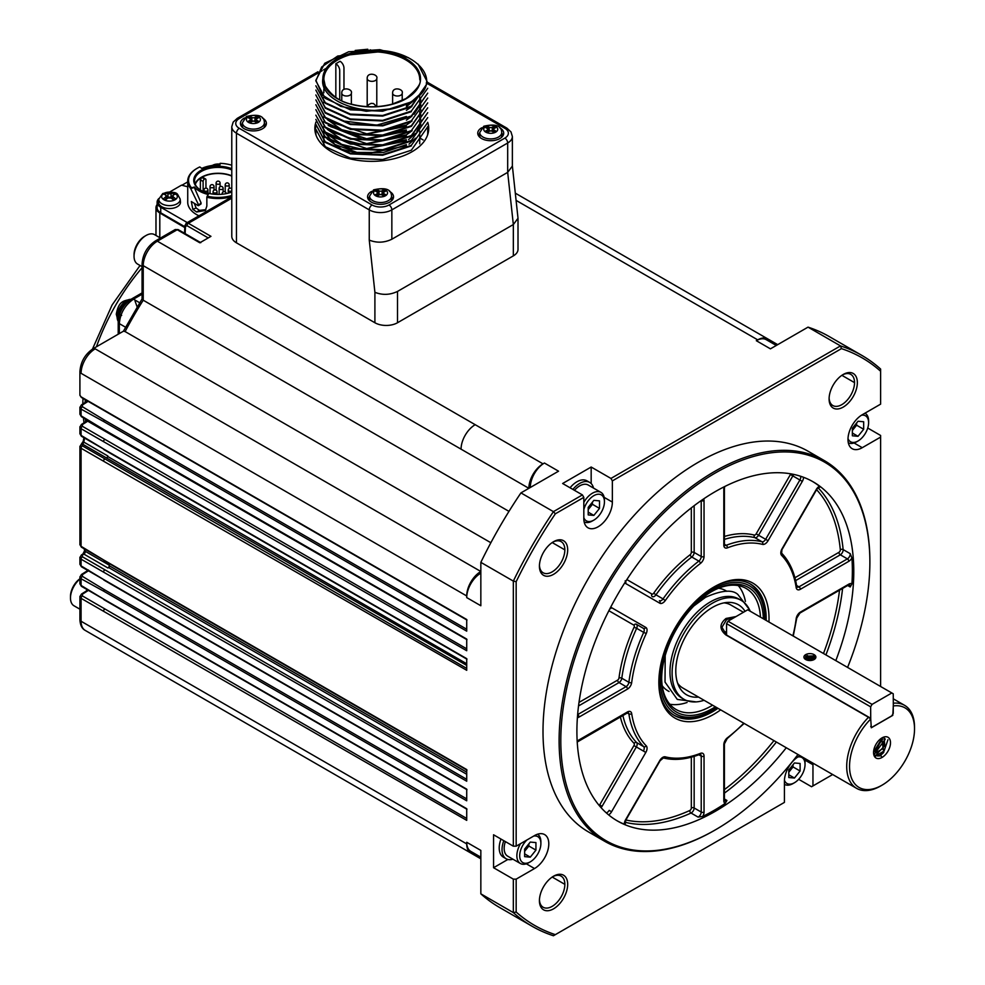 <?xml version="1.0" encoding="UTF-8"?>
<svg xmlns="http://www.w3.org/2000/svg" width="985" height="985" viewBox="0 0 985 985"><rect width="100%" height="100%" fill="white"/><g stroke="black" fill="none" stroke-linecap="round" stroke-linejoin="round"><path stroke-width="1.48" d="M157.12 204.535A13.187 7.609 -0 0 0 155.987 207.626A13.187 7.609 -0 0 0 159.804 212.969L184.798 227.56M184.835 226.722L160.74 212.809A12.386 7.154 180 0 1 157.12 207.761L157.12 202.208A12.386 7.154 180 0 1 158.917 198.49M187.261 222.573L160.74 207.269A12.386 7.154 180 0 1 157.12 202.208M181.929 185.242L187.729 181.893M169.9 191.866L181.548 185.143L187.729 186.805M180.464 201.814A10.983 6.341 180 0 1 177.275 206.69A10.983 6.341 180 0 1 164.987 207.995A10.983 6.341 180 0 1 158.536 201.814L158.831 199.069A10.687 6.169 180 0 0 165.111 205.077A10.687 6.169 180 0 0 177.066 203.809A10.687 6.169 180 0 0 180.169 199.069L180.464 201.814M198.958 215.826A30.363 17.533 180 0 1 187.729 202.208L187.729 181.006A30.363 17.533 180 0 1 196.631 168.607A30.363 17.533 180 0 1 196.914 168.447M218.276 165.123L220.111 163.732M231.783 196.655A30.363 17.533 180 0 1 206.85 197.283L206.85 206.099L205.336 210.495L196.631 211.997L192.814 209.3L191.324 201.519L198.083 205.606L198.514 204.708L190.721 188.591A30.363 17.533 180 0 1 187.729 181.006M198.083 205.606L201.088 202.947L194.279 187.446L190.721 188.591M128.518 301.114A13.384 7.732 120 0 0 118.545 318.389M87.16 589.646A19.983 11.537 120 0 0 86.175 591.086M104.09 599.409L81.484 586.37L79.92 583.846L81.078 585.447L81.078 578.761L79.933 576.804M79.908 583.846L79.908 577.099L81.41 574.538A1.995 1.096 57.5 0 1 82.408 574.637L88.428 570.808M104.09 579.845L81.484 566.794L79.92 564.27L81.078 565.883L81.078 559.184L79.933 557.227M79.908 564.27L79.908 557.51L81.41 554.974A1.995 1.096 57.5 0 1 82.408 555.072L83.91 554.112A1.995 1.096 -122.5 0 0 82.912 554.013L84.636 550.615L84.119 548.731M104.09 560.268L81.484 547.217L79.92 544.705L81.078 546.306L81.078 448.261L79.933 446.303M79.908 544.693L79.908 446.611L81.41 444.05A1.995 1.096 57.5 0 1 82.408 444.149L82.506 444.087A1.995 1.096 -122.5 0 0 81.509 443.989A1.995 1.096 -122.5 0 0 81.459 444.026M104.09 449.345L81.484 436.293L79.92 433.782L81.078 435.382L81.078 428.697L79.933 426.739M79.908 433.782L79.908 427.034L81.41 424.473A1.995 1.096 57.5 0 1 82.408 424.572L87.727 421.186A1.995 1.096 -122.5 0 0 86.717 421.087L87.591 420.25M104.09 429.78L81.484 416.729L79.92 414.205L81.078 415.805L81.078 409.12L79.933 407.162M79.908 414.205L79.908 407.458L81.41 404.897A1.995 1.096 57.5 0 1 82.408 404.995L88.145 401.338M79.908 395.231L81.078 396.856A1.194 0.69 -60 0 0 81.324 397.398L79.908 395.256L79.908 371.69A4.002 2.302 180 0 0 81.078 373.315A19.983 11.537 -60 0 1 95.2 348.85A4.002 2.302 -120 0 0 93.206 348.653C85.042 354.181 80.61 361.852 79.908 371.69M490.862 542.735L125.12 331.576L123.507 331.157L93.206 348.653M508.974 511.375L143.231 300.216L142.062 299.021L142.062 264.029C142.763 254.204 147.196 246.521 155.359 240.993A4.002 2.302 -120 0 1 157.354 241.19L177.201 229.739L175.231 229.517L155.359 240.993M185.143 233.642L185.463 226.513A1.995 1.096 -177.5 0 1 184.872 225.7L184.54 233.297M186.091 223.287L188.357 223.287L231.783 198.219M475.25 853.958A19.983 11.537 -60 0 1 470.855 853.047L85.215 630.4A19.983 11.537 -60 0 1 81.078 621.252L81.078 598.338L79.933 596.368M87.825 590.027L81.41 594.115A1.995 1.096 57.5 0 1 82.408 594.214L88.428 590.372M175.034 193.405A7.831 4.519 180 0 1 175.034 199.795A7.831 4.519 180 0 1 163.966 199.795A7.831 4.519 180 0 1 163.966 193.405A7.831 4.519 180 0 1 175.034 193.405A27.974 16.142 -60 0 0 174.591 193.516L175.625 194.143A27.925 16.129 120 0 0 173.126 195.018L173.126 196.815A27.925 16.129 60 0 1 175.625 198.822L173.557 200.017A27.925 16.129 -120 0 0 171.058 198.01L167.955 198.01A27.925 16.129 120 0 0 165.455 200.017L163.387 198.822A27.925 16.129 -60 0 1 165.874 196.815L165.874 195.018A27.925 16.129 -120 0 0 163.387 194.143L165.455 192.949A27.925 16.129 60 0 1 167.955 193.823L171.058 193.823A27.925 16.129 -60 0 1 173.557 192.949L174.591 193.516M231.783 195.486A29.562 17.065 180 0 1 207.145 196.212L208.327 194.488A26.373 15.231 0 0 1 194.39 187.027L191.521 187.827A29.562 17.065 180 0 1 197.185 168.287A29.562 17.065 180 0 1 199.795 166.945L201.777 168.398A26.373 15.231 180 0 1 219.938 165.16L220.16 163.325A29.562 17.065 180 0 1 231.783 165.221M207.145 196.212L206.85 197.283M205.902 209.67L199.45 210.359L196.138 208.032L194.242 203.267M200.718 203.87L201.088 202.947L200.718 203.87M82.408 576.36L104.484 589.744A1.194 0.69 -60 0 0 103.671 591.185L81.078 578.761A1.995 1.157 -60 0 1 82.408 576.36L82.408 574.637M104.484 560.49A1.194 0.69 -60 0 1 103.671 559.972L466.718 769.568L466.718 781.216L81.078 559.184A1.995 1.157 -60 0 1 82.408 556.784L82.408 555.072M466.718 774.259L108.633 567.52L107.931 567.976A1.995 1.157 120 0 0 109.212 565.156A261.702 151.099 120 0 0 109.409 565.833L466.718 772.129M82.408 556.784L466.718 779.32M104.484 449.566A1.194 0.69 -60 0 1 103.671 449.049L466.718 658.657L466.718 670.305L81.078 448.261A1.995 1.157 -60 0 1 82.408 445.86L82.408 444.149M466.718 665.404L106.528 457.951A1.995 1.157 120 0 0 107.821 455.969A261.702 151.099 120 0 0 107.722 456.498L466.718 663.767M82.408 445.86L466.718 668.396M104.484 429.989A1.194 0.69 -60 0 1 103.671 429.485L466.718 639.08L466.718 650.728L81.078 428.697A1.995 1.157 -60 0 1 82.408 426.296L82.408 424.572M466.718 639.536L111.736 435.05A1.995 1.157 120 0 0 112.105 434.754M82.408 426.296L466.718 648.82M82.408 406.719L104.484 420.102A1.194 0.69 -60 0 0 103.671 421.543L81.078 409.12A1.995 1.157 -60 0 1 82.408 406.719L82.408 404.995M185.463 226.513L186.953 225.651A1.995 1.157 -60 0 1 188.357 223.287L210.962 236.338L199.807 242.778L177.201 229.739A1.995 1.157 -60 0 1 178.199 229.628L200.805 242.679M104.484 599.631A1.194 0.69 -60 0 1 103.671 599.126L466.718 808.722L466.718 820.37L81.078 598.338A1.995 1.157 -60 0 1 82.408 595.937L82.408 594.214M82.408 595.937L466.718 818.461M165.874 199.647L165.874 195.018M173.126 195.018L173.126 199.647M213.117 165.406L214.053 164.889A27.925 16.129 60 0 1 215.124 165.221M231.783 192.001A24.379 14.073 180 0 1 200.866 190.302A24.379 14.073 180 0 1 199.315 171.39A24.379 14.073 180 0 1 231.783 168.706M79.908 579.032A16.979 9.801 120 0 0 70.477 598.006A16.979 9.801 120 0 0 73.998 605.787L79.908 609.198M103.671 599.126L81.078 585.447A1.995 1.157 -60 0 0 81.484 586.37M104.484 580.054A1.194 0.69 -60 0 1 103.671 579.549L81.078 565.883A1.995 1.157 -60 0 0 81.484 566.794M103.671 571.62A1.194 0.69 -60 0 1 104.484 570.18M108.633 567.52A1.194 0.69 120 0 0 109.409 565.833M103.671 559.972L81.078 546.306A1.995 1.157 -60 0 0 81.484 547.217M103.671 460.697A1.194 0.69 -60 0 1 104.484 459.256M106.934 457.68A1.194 0.69 120 0 0 107.722 456.498M103.671 449.049L81.078 435.382A1.995 1.157 -60 0 0 81.484 436.293M103.671 441.12A1.194 0.69 -60 0 1 104.484 439.679M103.671 429.485L81.078 415.805A1.995 1.157 -60 0 0 81.484 416.729M397.497 322.748L513.333 255.878A15.982 9.222 0 0 0 518.012 249.353L518.012 218.288L513.333 224.555L397.497 291.437C389.962 295.007 382.439 295.291 374.903 292.299L374.903 322.748A15.982 9.222 0 0 0 397.497 322.748L397.497 291.437M513.333 255.878L513.333 224.555L507.681 172.363L391.845 239.232C384.322 242.815 376.787 243.098 369.252 240.106L369.252 209.879L236.462 133.209A15.982 9.222 180 0 1 231.783 126.683L231.783 236.301A15.982 9.222 0 0 0 236.462 242.827L374.903 322.748M512.335 165.591L518.012 218.288M160.456 238.05L154.546 234.639A16.979 9.801 120 0 0 146.051 235.489A16.979 9.801 120 0 0 134.046 256.285A16.979 9.801 120 0 0 137.568 264.054L142.062 266.652M103.671 610.762A1.194 0.69 -60 0 1 104.484 609.321M166.502 199.13A2.192 1.268 0 0 0 166.527 198.958L166.527 195.818M165.455 194.845L165.455 192.949M166.527 196.027L167.955 196.852A2.192 1.268 0 0 0 171.058 196.852L172.486 196.027M173.557 194.845L173.557 192.949M172.486 195.818L172.486 198.945A2.192 1.268 -0 0 0 172.51 199.13M201.149 190.462A23.578 13.605 180 0 1 194.525 181.006A23.578 13.605 180 0 1 201.432 171.378A23.578 13.605 180 0 1 231.783 169.925M79.908 578.774A14.984 8.656 120 0 0 70.477 596.381L70.477 598.006M507.681 172.363L512.372 166.083L512.372 136.472A15.982 9.222 180 0 1 507.681 142.997L507.681 172.363M146.051 235.489L144.635 236.301A14.984 8.656 120 0 0 134.046 254.647L134.046 256.285M195.079 183.936A23.578 13.605 180 0 1 201.432 177.251A23.578 13.605 180 0 1 231.783 175.798M389.481 191.385A12.99 7.498 180 0 1 389.728 191.521A12.99 7.498 180 0 1 393.532 196.828A12.99 7.498 180 0 1 380.555 204.326A12.99 7.498 180 0 1 367.565 196.828A12.99 7.498 180 0 1 371.616 191.385M499.666 127.767A12.99 7.498 180 0 1 499.912 127.902A12.99 7.498 180 0 1 503.717 133.209A12.99 7.498 180 0 1 490.739 140.707A12.99 7.498 180 0 1 477.75 133.209A12.99 7.498 180 0 1 481.8 127.767M262.355 117.978A12.99 7.498 180 0 1 262.601 118.126A12.99 7.498 180 0 1 266.393 123.42A12.99 7.498 180 0 1 253.416 130.919A12.99 7.498 180 0 1 240.426 123.42A12.99 7.498 180 0 1 244.477 117.978M427.712 122.312A56.933 32.874 180 0 1 428.721 128.481A56.933 32.874 180 0 1 393.581 158.844A56.933 32.874 180 0 1 331.526 151.727A56.933 32.874 180 0 1 314.855 128.481A56.933 32.874 180 0 1 315.976 122.005M195.301 184.466A23.172 13.384 180 0 1 201.716 177.411A23.172 13.384 180 0 1 231.783 176.081M392.153 197.702A12.99 7.498 180 0 1 393.003 198.945M368.094 198.945A12.99 7.498 180 0 1 368.944 197.702M502.338 134.083A12.99 7.498 180 0 1 503.187 135.327M478.279 135.327A12.99 7.498 180 0 1 479.129 134.083M265.014 124.295A12.99 7.498 180 0 1 265.864 125.538M240.956 125.538A12.99 7.498 180 0 1 241.805 124.295M314.978 130.599A56.933 32.874 180 0 1 315.914 126.4M427.712 126.536A56.933 32.874 180 0 1 428.61 130.599M200.361 189.97L200.361 179.898L201.716 177.411L203.181 178.26M316 135.031A55.936 32.296 180 0 1 315.853 132.716L315.853 129.22L325.321 146.728L350.377 158.142L382.697 159.521L411.348 150.225L427.712 126.782L427.724 132.716A55.936 32.296 180 0 1 427.588 135.031M203.119 191.459L203.119 181.499A1.995 1.157 -60 0 1 203.994 179.479A1.995 1.157 -60 0 1 205.533 178.95A1.995 1.157 -60 0 1 205.951 179.861L205.951 188.135M391.537 196.668A11.992 6.92 180 0 1 392.535 199.438A11.992 6.92 180 0 1 392.522 199.721L392.535 199.438M368.562 199.438L368.562 199.709A11.992 6.92 180 0 1 368.562 199.438A11.992 6.92 180 0 1 369.56 196.668M501.722 133.049A11.992 6.92 180 0 1 502.719 135.819A11.992 6.92 180 0 1 502.707 136.102L502.719 135.819M478.747 135.819L478.747 136.09A11.992 6.92 180 0 1 478.747 135.819A11.992 6.92 180 0 1 479.744 133.049M264.399 123.26A11.992 6.92 180 0 1 265.396 126.031A11.992 6.92 180 0 1 265.384 126.326L265.396 126.031M241.424 126.031L241.424 126.302A11.992 6.92 180 0 1 241.424 126.031A11.992 6.92 180 0 1 242.421 123.26M427.724 122.497L411.348 145.337L382.722 154.62L350.377 153.241L325.272 141.803L315.865 124.332L325.259 142.406L350.414 153.869L382.66 155.248L411.348 145.94M369.991 201.186A10.983 6.341 180 0 1 369.56 199.438L369.56 196.175A10.983 6.341 180 0 0 372.786 200.657A10.983 6.341 180 0 0 384.753 202.036A10.983 6.341 180 0 0 391.537 196.175L391.537 199.438A10.983 6.341 180 0 1 391.107 201.186M480.175 137.568A10.983 6.341 180 0 1 479.744 135.819L479.744 132.556A10.983 6.341 180 0 0 482.97 137.038A10.983 6.341 180 0 0 494.938 138.417A10.983 6.341 180 0 0 501.722 132.556L501.722 135.819A10.983 6.341 180 0 1 501.291 137.568M242.852 127.791A10.983 6.341 180 0 1 242.421 126.031L242.421 122.768A10.983 6.341 180 0 0 245.647 127.25A10.983 6.341 180 0 0 257.614 128.629A10.983 6.341 180 0 0 264.399 122.768L264.399 126.031A10.983 6.341 180 0 1 263.968 127.791M323.536 131.067L334.851 144.45L356.927 152.404L383.35 152.515L406.399 144.623M330.8 136.496L366.691 148.538L406.399 139.722M330.701 131.596L366.654 143.65L406.399 134.834L412.136 130.709M330.689 126.696L366.642 138.75L406.399 129.934M330.911 121.931L366.802 133.862L406.399 125.046L412.075 120.97M406.399 120.158L411.841 116.279M414.008 114.272L419.795 105.247M420.066 104.348L420.73 99.559M406.399 110.369L411.804 106.528M406.399 105.469L411.829 101.615M408.479 57.696L379.804 49.669L348.604 51.786L324.742 63.274L315.865 80.29L322.452 95.126L340.699 106.368L366.26 111.28L393.15 108.609C359.882 116.095 319.078 99.731 322.846 78.714A48.942 28.257 0 0 1 371.702 50.506C408.049 48.302 436.503 71.905 423.488 91.088L411.348 101.898L382.636 111.206L350.364 109.815L325.284 98.352L315.877 80.905L321.701 66.98L337.72 56.034L386.132 51.122M427.724 82.74L411.348 106.799L382.66 116.095L350.377 114.716L325.247 103.24L315.853 85.794L325.321 102.699L350.364 114.088L382.697 115.479L411.336 106.183L427.724 82.74L418.071 64.136M411.348 111.687L382.746 120.983L350.389 119.604L325.333 108.202L315.853 90.078L325.272 107.55L350.414 118.988L382.648 120.379L411.348 111.071L427.724 88.244M427.712 93.132L411.348 116.587L382.673 125.883L350.377 124.492L325.259 113.041L315.853 94.966L325.284 112.438L350.377 123.888L382.734 125.255L411.348 115.971L427.724 93.132M411.287 121.438L382.734 130.771L350.414 129.392L325.296 117.966L315.853 99.867L325.321 117.375L350.377 128.776L382.709 130.155L411.348 120.859L427.724 98.032M427.699 102.92L411.348 126.376L382.673 135.622L350.377 134.28L325.296 122.854L315.853 104.755L325.272 122.226L350.414 133.677L382.66 135.056L411.348 125.76L427.724 102.92M411.274 131.227L382.648 140.559L350.389 139.156L325.259 127.73L315.853 109.655L325.284 127.114L350.377 138.565L382.734 139.944L411.348 130.648L427.724 107.821M427.724 112.709L411.348 136.164L382.734 145.398L350.377 144.044L325.321 132.655L315.853 115.159L325.321 132.052L350.377 143.453L382.709 144.844L411.348 135.548L427.724 112.709M411.348 141.052L382.673 150.336L350.414 148.944L325.309 137.494L315.853 119.444L325.272 136.903L350.414 148.353L382.685 149.732L411.348 140.436L427.724 117.609M415.584 99.066L406.399 106.688M406.399 116.476L376.762 125.144L344.873 121.155M406.399 126.265L363.071 134.834L341.696 129.7L327.242 119.493M406.399 131.153L364.154 139.821L328.214 125.489M406.399 136.053L363.083 144.635L341.783 139.513L327.254 129.294M420.287 124.258L416.803 131.756M415.596 133.307L408.59 139.55M406.399 140.941L363.009 149.511L341.623 144.339L327.192 134.108M415.608 138.195L409.009 144.142M406.399 145.842L362.985 154.399L341.598 149.227L327.18 138.971M393.15 108.609A55.936 32.296 -0 0 0 411.348 101.603A55.936 32.296 0 0 0 423.488 91.088M382.106 195.005A2.192 1.268 0 0 0 378.991 195.005L377.698 195.744L375.63 194.55L376.923 193.811A2.192 1.268 -0 0 0 377.563 192.912A2.192 1.268 -0 0 0 376.923 192.013L375.63 191.262L377.698 190.068L378.991 190.819A2.192 1.268 0 0 0 382.106 190.819L383.399 190.068L385.467 191.262L384.175 192.013A2.192 1.268 0 0 0 383.534 192.912A2.192 1.268 0 0 0 384.175 193.811L385.467 194.55L383.399 195.744L382.106 195.005M492.291 131.387A2.192 1.268 0 0 0 489.176 131.387L487.883 132.138L485.814 130.943L487.107 130.192A2.192 1.268 -0 0 0 487.747 129.294A2.192 1.268 -0 0 0 487.107 128.395L485.814 127.644L487.883 126.449L489.176 127.2A2.192 1.268 0 0 0 492.291 127.2L493.583 126.449L495.652 127.644L494.359 128.395A2.192 1.268 0 0 0 493.719 129.294A2.192 1.268 0 0 0 494.359 130.192L495.652 130.943L493.583 132.138L492.291 131.387M254.967 121.598A2.192 1.268 0 0 0 251.864 121.598L250.559 122.349L248.491 121.155L249.784 120.404A2.192 1.268 -0 0 0 250.436 119.505A2.192 1.268 -0 0 0 249.784 118.606L248.491 117.868L250.559 116.661L251.864 117.412A2.192 1.268 0 0 0 254.967 117.412L256.26 116.661L258.329 117.868L257.036 118.606A2.192 1.268 0 0 0 256.396 119.505A2.192 1.268 0 0 0 257.036 120.404L258.329 121.155L256.26 122.349L254.967 121.598M323.917 145.497A47.945 27.678 180 0 1 323.843 144.007L323.843 141.15M335.836 97.466L335.836 63.717L340.071 61.267A5.59 3.226 -120 0 1 343.962 68.076L343.962 89.352M377.563 193.405L377.698 190.068M377.698 193.331L378.991 194.082A2.192 1.268 0 0 0 382.106 194.082L383.399 193.331L383.399 190.068M487.747 129.798L487.883 126.449M487.883 129.712L489.176 130.463A2.192 1.268 0 0 0 492.291 130.463L493.583 129.712L493.583 126.449M250.436 120.01L250.559 116.661M250.559 119.924L251.864 120.675A2.192 1.268 0 0 0 254.967 120.675L256.26 119.924L256.26 116.661M339.726 99.707L339.726 70.526A5.59 3.226 -120 0 0 335.836 63.717M470.855 853.047A19.983 11.537 -60 0 1 466.718 843.911L466.718 842.274L480.84 850.424L480.84 893.838L513.333 912.603L513.333 879.137L493.559 867.723L493.559 834.775L513.333 846.189L513.333 581.101L480.84 562.349L480.84 605.75L466.718 597.6L466.718 595.962A19.983 11.537 -60 0 1 480.84 571.497L95.2 348.85M81.078 396.856L466.718 619.503L466.718 631.151L103.671 421.543M103.671 579.549L466.718 789.145L466.718 800.793L103.671 591.185M125.12 331.576A261.702 151.099 -60 0 1 143.231 300.216L143.231 265.654L528.871 488.314A19.983 11.537 -60 0 1 543.006 463.849L544.409 463.024L558.544 471.187L520.942 492.894L553.435 511.646L582.418 494.913L562.632 483.5L591.172 467.025L610.946 478.439L840.513 345.907L808.032 327.143L770.43 348.85L756.308 340.687L757.724 339.874A19.983 11.537 -60 0 1 767.709 338.889A19.983 11.537 -60 0 1 770.689 342.238M867.736 428.032L880.615 435.469L880.615 686.496M832.67 774.53L811.541 786.732L798.663 779.295M493.559 867.723L507.878 859.449M512.939 859.203A19.983 11.537 -60 0 1 506.167 858.76L503.347 857.135A19.983 11.537 -60 0 1 499.21 847.986A19.983 11.537 -60 0 1 500.983 839.06M800.115 755.741A20.18 11.648 -60 0 0 784.417 781.191L784.417 802.393L553.435 935.75A329.63 190.314 -60 0 1 532.159 926.294A329.63 190.314 -60 0 1 513.333 912.603L516.165 912.036L516.165 879.137L534.523 868.536A20.18 11.648 120 0 0 547.709 850.757A20.18 11.648 120 0 0 544.619 834.591A20.18 11.648 120 0 0 534.523 835.588L516.165 846.189L513.333 846.189M516.165 846.189L516.165 581.667L513.333 581.101A329.63 190.314 -60 0 1 553.435 511.646L555.343 513.813L583.822 497.363L582.418 494.913M520.942 492.894A329.63 190.314 120 0 0 480.84 562.349M480.84 573.135A19.983 11.537 120 0 0 466.718 597.6M530.287 487.501A19.983 11.537 -60 0 1 544.409 463.024M480.84 857.184L470.855 851.422A19.983 11.537 -60 0 1 466.718 842.274M532.159 926.294L499.678 907.542A329.63 190.314 -60 0 1 480.84 893.838M516.165 879.137L513.333 879.137M583.822 497.363L583.822 518.566A20.18 11.648 -60 0 0 588.008 527.8A20.18 11.648 -60 0 0 603.559 522.395A20.18 11.648 -60 0 0 612.362 502.091L612.362 480.889L610.946 478.439M591.172 483.561L591.172 467.025M570.056 487.784A19.983 11.537 -60 0 1 576.902 481.788A19.983 11.537 -60 0 1 586.888 480.803L589.719 482.428A19.983 11.537 -60 0 1 593.487 488.067M612.362 480.889L841.449 348.628L840.513 345.907A329.63 190.314 -60 0 1 861.789 355.363A329.63 190.314 -60 0 1 880.615 369.055L880.615 404.145L862.257 414.747A20.18 11.648 -60 0 0 849.07 432.526A20.18 11.648 -60 0 0 852.16 448.692A20.18 11.648 -60 0 0 862.257 447.695L880.615 437.094M861.789 355.363L829.296 336.599A329.63 190.314 120 0 0 808.032 327.143M776.291 345.464L766.293 339.702A19.983 11.537 120 0 0 756.308 340.687M812.957 785.919L812.957 764.717L804.77 759.989M506.167 858.76A19.983 11.537 -60 0 1 502.03 849.612A19.983 11.537 -60 0 1 503.803 840.685M555.343 513.813A327.636 189.157 120 0 0 516.165 581.667M516.165 912.036A327.636 189.157 120 0 0 555.343 934.654M812.884 763.104A20.18 11.648 -60 0 1 812.957 764.717M880.615 371.246A327.636 189.157 120 0 0 841.449 348.628M797.985 754.51A218.559 126.178 -60 0 1 715.344 829.875L714.494 830.367A219.753 126.88 -60 0 1 604.618 841.252L588.513 831.956A219.753 126.88 -60 0 1 588.513 578.207A219.753 126.88 -60 0 1 808.266 451.327L824.371 460.623A219.753 126.88 -60 0 1 869.878 561.228L869.878 562.201A218.559 126.178 -60 0 1 847.58 667.424M857.356 382.623A19.983 11.537 -60 0 1 843.222 407.088A19.983 11.537 -60 0 1 829.099 398.937A19.983 11.537 -60 0 1 843.222 374.46A19.983 11.537 -60 0 1 857.356 382.623M567.68 549.864A19.983 11.537 -60 0 1 553.558 574.329A19.983 11.537 -60 0 1 539.423 566.178A19.983 11.537 -60 0 1 553.558 541.701A19.983 11.537 -60 0 1 567.68 549.864M567.68 884.358A19.983 11.537 -60 0 1 553.558 908.823A19.983 11.537 -60 0 1 539.423 900.659A19.983 11.537 -60 0 1 553.558 876.194A19.983 11.537 -60 0 1 567.68 884.358M572.888 489.41A19.983 11.537 -60 0 1 589.719 482.428M537.564 834.209A16.979 9.801 -60 0 1 540.888 841.867L540.888 843.492A14.984 8.656 -60 0 1 530.287 861.85L528.871 862.663A16.979 9.801 -60 0 1 520.388 863.5L507.669 856.162A16.979 9.801 -60 0 1 504.16 848.393A16.979 9.801 -60 0 1 505.379 841.596M604.618 841.252A219.753 126.88 -60 0 1 559.111 740.646A219.753 126.88 -60 0 1 655.025 519.501A219.753 126.88 -60 0 1 824.371 460.623M842.507 374.903A17.976 10.379 -60 0 1 850.806 374.386A17.976 10.379 -60 0 1 854.524 382.623A17.976 10.379 -60 0 1 846.681 400.71A17.976 10.379 -60 0 1 832.83 405.537A17.976 10.379 -60 0 1 829.124 398.088M552.831 542.144A17.976 10.379 -60 0 1 561.13 541.627A17.976 10.379 -60 0 1 564.848 549.864A17.976 10.379 -60 0 1 557.005 567.951A17.976 10.379 -60 0 1 543.154 572.777A17.976 10.379 -60 0 1 539.448 565.328M552.831 876.638A17.976 10.379 -60 0 1 561.13 876.121A17.976 10.379 -60 0 1 564.848 884.358A17.976 10.379 -60 0 1 557.005 902.445A17.976 10.379 -60 0 1 543.154 907.259A17.976 10.379 -60 0 1 539.448 899.81M574.452 490.321A16.979 9.801 -60 0 1 588.217 485.026L600.936 492.365A16.979 9.801 -60 0 1 604.445 500.134L604.445 501.771A14.984 8.656 -60 0 1 593.856 520.117A14.984 8.656 -60 0 1 583.822 517.617M520.388 863.5A16.979 9.801 -60 0 1 516.866 855.731A16.979 9.801 -60 0 1 520.511 843.677M715.344 829.875A218.559 126.178 -60 0 1 560.797 740.646A218.559 126.178 -60 0 1 715.344 472.985A218.559 126.178 -60 0 1 869.878 562.201M593.856 520.117L592.441 520.93A16.979 9.801 -60 0 1 584.154 521.89M583.822 502.387A16.979 9.801 -60 0 1 600.936 492.365M865.101 413.257L864.965 413.183A16.979 9.801 -60 0 1 865.101 413.257A16.979 9.801 -60 0 1 868.61 421.026L868.61 422.663A14.984 8.656 -60 0 1 858.021 441.009L856.605 441.822A16.979 9.801 -60 0 1 848.319 442.782M804.179 758.081A16.979 9.801 -60 0 1 805.041 762.759L805.041 764.385A14.984 8.656 -60 0 1 794.452 782.743L793.036 783.555A16.979 9.801 -60 0 1 784.54 784.392A16.979 9.801 -60 0 1 784.417 784.319L784.54 784.392M530.287 861.85A14.984 8.656 -60 0 1 519.698 855.731A14.984 8.656 -60 0 1 526.876 840.008M533.698 836.068A14.984 8.656 -60 0 1 540.888 843.492M786.276 747.75A195.781 113.029 -60 0 1 617.447 820.985A195.781 113.029 -60 0 1 587.442 664.099A195.781 113.029 -60 0 1 715.344 491.577A195.781 113.029 -60 0 1 813.228 481.874A195.781 113.029 -60 0 1 835.809 660.627M583.822 509.737A14.984 8.656 -60 0 1 595.58 494.815A14.984 8.656 -60 0 1 604.445 501.771M858.021 441.009A14.984 8.656 -60 0 1 848.011 438.571M861.493 415.214A14.984 8.656 -60 0 1 868.61 422.663M794.452 782.743A14.984 8.656 -60 0 1 784.442 780.292M797.924 756.948A14.984 8.656 -60 0 1 805.041 764.385M524.636 849.107L530.287 842.076L535.938 842.581L535.938 850.117L530.287 857.147L524.636 856.642L524.636 849.107M818.116 487.772A195.781 113.029 -60 0 1 843.135 549.581L850.203 553.656L851.914 557.966A195.781 113.029 -60 0 1 851.914 583.933L850.203 586.962L847.666 585.496M812.526 481.48A195.781 113.029 -60 0 1 819.446 486.208L819.816 486.91M625.093 824.162L624.318 824.199A195.781 113.029 -60 0 1 616.745 820.567M724.406 798.995L726.942 800.46L725.169 803.452A195.781 113.029 -60 0 1 702.687 816.43L698.094 817.107L691.027 813.031A195.781 113.029 -60 0 1 624.995 822.253M588.205 507.386L593.856 500.355L599.508 500.86L599.508 508.395L593.856 515.414L588.205 514.909L588.205 507.386M852.37 428.266L858.021 421.248L863.673 421.752L863.673 429.275L858.021 436.306L852.37 435.801L852.37 428.266M788.8 769.999L794.452 762.969L800.103 763.474L800.103 771.009L794.452 778.039L788.8 777.534L788.8 769.999M528.871 843.837L528.871 846.041L535.938 850.117M524.636 853.884L530.287 857.147M528.871 846.041L524.636 851.311M720.663 709.865A77.913 44.978 -60 0 1 658.842 682.42A77.913 44.978 -60 0 1 713.928 586.998A77.913 44.978 -60 0 1 769.026 618.802A77.913 44.978 -60 0 1 768.953 622.027M592.441 502.104L592.441 504.308L599.508 508.395M588.205 512.163L593.856 515.414M592.441 504.308L588.205 509.59M856.605 422.996L856.605 425.2L863.673 429.275M852.37 433.043L858.021 436.306M856.605 425.2L852.37 430.47M793.036 764.729L793.036 766.933L800.103 771.009M788.8 774.776L794.452 778.039M793.036 766.933L788.8 772.203M528.686 844.083A7.991 4.617 -60 0 1 526.052 849.55A7.991 4.617 -60 0 1 524.636 851.04M713.214 587.417A75.919 43.833 -60 0 1 750.471 584.056A75.919 43.833 -60 0 1 766.195 618.802A75.919 43.833 -60 0 1 766.182 620.427M717.966 708.313A75.919 43.833 -60 0 1 674.565 715.541A75.919 43.833 -60 0 1 658.842 681.595M592.256 502.35A7.991 4.617 -60 0 1 589.621 507.829A7.991 4.617 -60 0 1 588.205 509.307M856.408 423.242A7.991 4.617 -60 0 1 853.773 428.721A7.991 4.617 -60 0 1 852.37 430.199M792.839 764.963A7.991 4.617 -60 0 1 790.216 770.442A7.991 4.617 -60 0 1 788.8 771.932M716.674 707.562A73.912 42.675 -60 0 1 712.512 710.148L711.108 710.961A75.919 43.833 -60 0 1 673.863 715.122M749.757 583.662A75.919 43.833 -60 0 1 764.779 617.989L764.779 619.627A73.912 42.675 -60 0 0 712.512 589.449A73.912 42.675 -60 0 0 660.245 679.97A73.912 42.675 -60 0 0 712.512 710.148L711.108 710.961M715.344 706.799A71.917 41.518 -60 0 1 661.661 679.158A71.917 41.518 -60 0 1 712.512 591.074A71.917 41.518 -60 0 1 763.35 618.789M712.574 705.198A69.923 40.373 -60 0 1 711.108 706.073A69.923 40.373 -60 0 1 676.141 709.532A69.923 40.373 -60 0 1 661.661 678.333M711.81 591.492A69.923 40.373 -60 0 1 746.064 588.427A69.923 40.373 -60 0 1 760.457 617.127M687.087 702.477A69.923 40.373 -60 0 1 669.8 704.213M738.282 585.595A69.923 40.373 -60 0 1 745.423 601.429M669.049 691.458A57.844 33.392 -60 0 1 662.228 685.794M718.545 588.242A57.844 33.392 -60 0 1 726.856 591.32M704.078 700.286A57.13 32.985 -60 0 1 683.947 699.276L681.805 698.045A57.13 32.985 -60 0 1 673.05 652.255A57.13 32.985 -60 0 1 710.37 601.909A57.13 32.985 -60 0 1 738.935 599.077L741.089 600.321A57.13 32.985 -60 0 1 750.188 611.192M683.947 699.276A57.13 32.985 -60 0 1 683.947 633.306A57.13 32.985 -60 0 1 741.089 600.321M698.537 697.084A51.946 29.993 -60 0 1 679.047 686.57A51.946 29.993 -60 0 1 675.784 671.007A51.946 29.993 -60 0 1 727.632 602.414A51.946 29.993 -60 0 1 745.054 611.34M882.031 785.18A45.95 26.533 -60 0 1 850.055 772.757A45.95 26.533 -60 0 1 870.728 719.013L870.641 706.836L726.561 623.653L727.977 621.203L747.75 609.789L893.247 693.785L893.333 705.962A45.95 26.533 -60 0 1 914.523 728.912A45.95 26.533 -60 0 1 882.031 785.18L880.615 785.993A47.945 27.678 -60 0 1 856.642 788.369L682.888 688.059A47.945 27.678 -60 0 1 677.655 683.27M724.074 602.869A47.945 27.678 -60 0 1 730.833 605.012L743.429 612.276M856.642 788.369A47.945 27.678 -60 0 1 868.499 717.277L725.834 634.906C719.309 629.366 719.382 623.887 726.043 618.457L736.004 616.561M893.247 703.228A47.945 27.678 -60 0 1 904.587 705.334A47.945 27.678 -60 0 1 914.523 727.275L914.523 728.912M870.641 718.865L868.499 717.277M870.124 717.93L726.561 635.029L721.956 627.273L726.647 619.491L733.997 617.73M807.171 655.481L808.919 656.49M809.535 656.847L812.711 658.682M893.333 705.962L892.767 715.369L871.294 727.767L870.728 719.013M882.031 757.453A11.992 6.92 -60 0 1 876.034 758.044A11.992 6.92 -60 0 1 875.567 757.724A11.992 6.92 -60 0 1 873.56 752.565A11.992 6.92 -60 0 1 882.031 737.876A11.992 6.92 -60 0 1 890.502 742.776A11.992 6.92 -60 0 1 882.031 757.453L881.107 755.852L882.031 757.453M881.698 738.085L883.754 752.343A9.985 5.762 -60 0 1 880.615 755.003A9.985 5.762 120 0 1 877.487 755.963L875.456 755.396M875.567 757.724L873.56 752.614M726.561 631.25A15.982 9.222 0 0 0 724.16 633.059M724.935 633.86A15.181 8.767 180 0 1 726.561 632.579M882.548 739.353L873.56 752.134L882.363 737.765M873.855 754.793L885.183 739.316M874.631 756.628L884.074 751.013L887.953 739.747M881.107 755.852L877.487 755.963M884.062 737.309L884.789 745.694L876.847 753.981M882.695 737.642L875.234 751.838M873.695 754.054L882.523 748.797L884.986 738.713M875.271 755.286L883.754 752.343M893.247 705.814L893.247 713.362L891.831 715.812L872.057 727.226L870.728 726.462L872.057 727.226M726.561 623.653L726.561 635.042M891.831 692.972L872.057 704.386L870.641 706.836M872.057 704.386L727.977 621.203M814.139 654.816L814.139 654.643A5.996 3.46 180 0 1 815.839 656.613A5.996 3.46 180 0 1 814.139 659.531A5.996 3.46 180 0 1 805.668 659.531A5.996 3.46 180 0 1 805.668 654.643A5.996 3.46 180 0 1 814.139 654.643L815.469 656.084M815.839 656.613L814.176 659.507M805.853 659.642L813.339 656.035L814.176 656.81A4.79 2.77 180 0 1 814.693 658.066A4.79 2.77 180 0 1 814.632 658.509L813.795 655.234M814.595 659.211L805.114 659.002L811.098 656.638M811.775 660.369L807.589 660.282M813.068 659.15L806.222 659.039M813.056 657.512L806.21 657.414M805.693 657.648L804.683 658.337M815.629 658.005L814.829 656.958M813.216 655.948L805.422 656.17M804.61 658.078L807.798 656.65M811.221 656.663L814.693 658.14M805.274 659.187L807.786 658.275M811.209 658.288L814.189 659.396M159.804 212.969L159.804 237.68M160.74 207.269L160.74 212.809M85.683 421.752A148.058 85.473 -60 0 1 85.424 418.994M85.116 402.545A148.058 85.473 -60 0 1 85.264 399.676M96.456 346.769A148.058 85.473 -60 0 1 142.062 267.785M119.333 333.558L119.333 323.634A4.002 2.302 180 0 1 118.212 322.033L118.212 334.21M125.526 327.205L119.333 323.634C120.207 313.267 124.923 305.116 133.468 299.169A4.002 2.302 -120 0 0 131.51 298.997L131.51 298.997C123.359 304.537 118.926 312.208 118.212 322.033M139.648 302.752L133.468 299.169L142.062 294.207M107.931 567.976L83.91 554.112A1.995 1.157 120 0 0 85.203 551.292A1.995 1.428 164.1 0 1 84.636 550.615M109.212 565.156L85.203 551.292A261.702 151.099 -60 0 1 84.562 548.99M106.528 457.951L82.506 444.087A1.995 1.157 120 0 0 83.799 442.105A1.995 0.837 -169.1 0 1 83.208 441.329L83.934 437.709M107.821 455.969L83.799 442.105A261.702 151.099 -60 0 1 84.599 438.103M111.736 435.05L87.727 421.186A1.995 1.157 120 0 0 88.305 420.669M461.066 449.16A19.983 11.537 -60 0 1 475.201 424.695L157.354 241.19A19.983 11.537 -60 0 0 143.231 265.654A4.002 2.302 180 0 1 142.062 264.029M147.368 666.291A19.983 11.537 -60 0 1 147.27 666.229L465.203 849.784A19.983 11.537 -60 0 1 465.117 849.735M466.718 843.911L81.078 621.252A4.002 2.302 180 0 1 79.908 619.627L79.908 596.676L81.41 594.115M212.304 165.492A7.831 4.519 180 0 1 212.563 165.345A7.831 4.519 180 0 1 219.606 164.101M199.45 210.359L196.631 211.997M196.138 208.032L192.814 209.3M104.484 589.744L466.718 798.884M104.484 420.102L466.718 629.243M81.878 397.374A1.194 0.69 -60 0 1 81.324 397.411L466.964 620.058M208.217 237.927L186.953 225.651M129.946 300.019A13.384 7.732 120 0 0 127.434 301.078A13.384 7.732 120 0 0 118.311 320.162M374.903 292.299L369.252 240.106M391.845 239.232L391.845 209.879A15.982 9.222 180 0 1 369.252 209.879A4.002 2.302 -60 0 1 372.071 204.978L239.281 128.321A4.002 2.302 120 0 0 236.462 133.209L236.462 242.827M167.955 196.852L167.955 193.823M171.058 196.852L171.058 193.823M130.759 299.452A13.384 7.732 120 0 0 126.856 300.745A13.384 7.732 120 0 0 118.237 321.159M239.281 128.321A11.992 6.92 180 0 1 239.281 118.532A4.002 2.302 -120 0 0 237.286 118.335L233.174 122.103L231.783 126.683M239.281 118.532L317.133 73.579M317.478 73.382L322.144 70.698M323.511 69.91L326.343 68.26M355.117 51.651A11.992 6.92 180 0 1 356.964 50.789M366.888 49.89A11.992 6.92 180 0 1 369.535 50.53M427.724 83.774L504.862 128.321A4.002 2.302 -60 0 1 506.856 128.124L427.724 82.432M426.271 82.949L427.022 83.38M126.499 300.622A13.273 7.671 120 0 0 117.117 316.887A13.273 7.671 120 0 0 118.077 321.098A13.273 7.671 120 0 0 118.225 321.356L116.279 314.215C118.68 301.238 123.223 300.893 130.636 299.341A13.273 7.671 120 0 0 126.499 300.622M389.026 204.978L504.862 138.097A4.002 2.302 60 0 1 507.681 142.997L391.845 209.879A4.002 2.302 -120 0 0 389.026 204.978A11.992 6.92 180 0 1 372.071 204.978M504.862 138.097A11.992 6.92 0 0 0 504.862 128.321M200.361 179.898L203.119 181.499M214.016 190.191L214.016 186.633A1.995 1.157 180 0 1 212.021 187.79A1.995 1.157 180 0 1 210.027 186.633L210.027 193.626M220.098 186.682L220.098 183.124A1.995 1.157 180 0 1 218.091 184.281A1.995 1.157 180 0 1 216.097 183.124L216.097 190.191M217.057 194.414L217.057 191.89A1.995 1.157 180 0 1 215.062 193.048A1.995 1.157 180 0 1 213.068 191.89L213.068 194.119M207.946 193.146L207.946 190.142A1.995 1.157 180 0 1 205.951 191.287A1.995 1.157 180 0 1 203.957 190.142L203.957 191.804M223.127 191.94L223.127 188.381A1.995 1.157 180 0 1 221.132 189.539A1.995 1.157 180 0 1 219.138 188.381L219.138 194.414M229.209 188.43L229.209 184.872A1.995 1.157 180 0 1 227.215 186.03A1.995 1.157 180 0 1 225.208 184.872L225.208 191.94M231.783 190.881A1.995 1.157 180 0 1 229.567 191.225A1.995 1.157 180 0 1 228.249 190.142L228.249 193.146M337.326 58.866A48.745 28.146 180 0 1 418.871 71.474A48.745 28.146 180 0 1 359.18 105.949A48.745 28.146 180 0 1 337.326 58.866M375.605 190.056A6.993 4.038 180 0 1 387.302 191.866A6.993 4.038 180 0 1 378.745 196.803A6.993 4.038 180 0 1 375.605 190.056M485.79 126.437A6.993 4.038 180 0 1 497.487 128.247A6.993 4.038 180 0 1 488.929 133.197A6.993 4.038 180 0 1 485.79 126.437M248.466 116.649A6.993 4.038 180 0 1 260.163 118.459A6.993 4.038 180 0 1 251.606 123.408A6.993 4.038 180 0 1 248.466 116.649M337.892 59.839A47.945 27.678 180 0 1 390.134 53.843A47.945 27.678 180 0 1 419.733 79.416C421.888 83.011 417.258 89.413 405.832 98.635L392.079 104.176C378.671 107.574 365.226 107.599 351.768 104.25C340.785 102.231 331.933 96.124 325.235 85.917L323.843 79.416A47.945 27.678 180 0 1 337.892 59.839M376.923 195.301L376.923 193.811M378.991 194.082L378.991 190.819M382.106 194.082L382.106 190.819M384.175 195.301L384.175 193.811M487.107 131.682L487.107 130.192M489.176 130.463L489.176 127.2M492.291 130.463L492.291 127.2M494.359 131.682L494.359 130.192M249.784 121.906L249.784 120.404M251.864 120.675L251.864 117.412M254.967 120.675L254.967 117.412M257.036 121.906L257.036 120.404M392.621 93.243C392.276 86.237 403.887 88.835 402.212 93.243A4.79 2.77 180 0 1 400.809 95.2A4.79 2.77 180 0 1 395.576 95.804A4.79 2.77 180 0 1 392.621 93.243L392.621 104.028M367.196 78.566C366.851 71.56 378.462 74.158 376.787 78.566A4.79 2.77 180 0 1 375.383 80.524A4.79 2.77 180 0 1 370.151 81.127A4.79 2.77 180 0 1 367.196 78.566L367.196 106.626M341.77 93.243C341.426 86.237 353.024 88.835 351.362 93.243A4.79 2.77 180 0 1 349.946 95.2A4.79 2.77 180 0 1 344.725 95.804A4.79 2.77 180 0 1 341.77 93.243L341.77 100.704M466.718 595.962L81.078 373.315M543.006 463.849L475.201 424.695M757.724 339.874L516.103 200.386M534.523 868.536L526.347 863.808M604.187 497.376L612.362 502.091M854.069 442.979L862.257 447.695M564.848 549.864L552.203 542.563M564.848 884.358L552.203 877.044M854.524 382.623L841.88 375.322M776.389 742.037A195.781 113.029 -60 0 1 724.406 793.134M842.594 588.427A195.781 113.029 -60 0 1 825.922 654.914M792.888 635.842A117.868 68.051 120 0 0 796.188 618.642A5.996 3.46 -60 0 1 800.362 612.128L848.799 584.167A5.996 3.46 -60 0 1 851.914 583.933M851.914 557.966A5.996 3.46 -60 0 1 848.799 561.327L800.362 589.289A5.996 3.46 -60 0 1 796.188 587.602A117.868 68.051 120 0 0 781.597 555.355A5.996 3.46 -60 0 1 782.041 548.793L816.294 489.459A5.996 3.46 -60 0 1 819.446 486.208M803.551 477.294A5.996 3.46 -60 0 1 802.307 481.394L768.054 540.716A5.996 3.46 -60 0 1 762.587 544.385A117.868 68.051 120 0 0 727.373 547.869A5.996 3.46 -60 0 1 723.815 545.099L723.815 489.163A5.996 3.46 -60 0 1 724.246 486.762M703.696 498.866A5.996 3.46 -60 0 1 704.041 500.577L704.041 556.513A5.996 3.46 -60 0 1 700.483 563.395A117.868 68.051 120 0 0 665.269 600.567A5.996 3.46 -60 0 1 659.802 603.214L625.549 583.44A5.996 3.46 -60 0 1 624.822 582.738M610.601 607.388A5.996 3.46 -60 0 1 611.562 607.659L645.815 627.433A5.996 3.46 -60 0 1 646.259 633.49A117.868 68.051 120 0 0 631.68 682.58A5.996 3.46 -60 0 1 627.494 689.094L579.057 717.068A5.996 3.46 -60 0 1 577.395 717.634M577.185 741.471A5.996 3.46 -60 0 1 579.057 739.895L627.494 711.933A5.996 3.46 -60 0 1 631.68 713.62A117.868 68.051 120 0 0 646.259 745.867A5.996 3.46 -60 0 1 645.815 752.442L611.562 811.763A5.996 3.46 -60 0 1 608.644 814.878M624.318 824.199A5.996 3.46 -60 0 1 625.549 819.84L659.802 760.506A5.996 3.46 -60 0 1 665.269 756.837A117.868 68.051 120 0 0 700.483 753.353A5.996 3.46 -60 0 1 704.041 756.135L704.041 812.059A5.996 3.46 -60 0 1 702.687 816.43M725.169 803.452A5.996 3.46 -60 0 1 723.815 800.645L723.815 744.709A5.996 3.46 -60 0 1 727.373 737.827A117.868 68.051 120 0 0 743.798 723.224M848.799 584.167A1.995 1.157 60 0 1 848.393 585.078L849.39 584.782A4.002 2.302 -60 0 1 850.203 586.962M839.54 590.187A193.786 111.884 -60 0 1 823.472 653.511M773.951 740.621A193.786 111.884 -60 0 1 724.406 789.613M723.815 800.645A1.995 1.157 180 0 0 724.406 799.832L724.64 800.842A4.002 2.302 120 0 0 726.942 800.46M704.041 812.059A1.995 1.157 180 0 1 701.221 812.059A4.002 2.302 -60 0 1 698.094 817.107M625.352 824.31A4.002 2.302 120 0 1 625.143 824.211L625.869 820.025L660.122 760.691L663.373 757.957C674.466 760.691 686.607 759.497 699.793 754.399L700.384 754.301A4.002 2.302 -60 0 1 701.221 756.135L701.221 812.059L694.154 807.983A4.002 2.302 -60 0 1 691.027 813.031A1.995 1.268 65.5 0 1 689.771 810.507A193.786 111.884 -60 0 1 625.881 819.988M611.562 811.763L609.161 810.372A4.002 2.302 -60 0 1 606.255 812.834M577.222 742.037L628.073 712.549A4.002 2.302 -60 0 1 628.873 713.879A119.862 69.209 120 0 0 643.697 746.667A4.002 2.302 -60 0 1 643.402 751.05L636.347 746.962L602.094 806.296A4.002 2.302 -60 0 1 601.072 807.638M578.638 740.818A1.995 1.157 -120 0 0 579.057 739.895M579.057 717.068A1.995 1.157 -120 0 0 577.641 714.617A4.002 2.302 -60 0 1 577.629 714.63L626.078 686.656A1.995 1.157 60 0 1 627.494 689.094M609.887 608.755A1.995 1.625 -60 0 0 611.562 607.659M625.549 583.44A1.995 1.625 -60 0 0 625.66 581.433M694.154 505.687L694.154 552.437L701.221 556.513L701.221 500.577A4.002 2.302 120 0 0 701.221 500.565A1.995 1.157 0 0 0 704.041 500.577M723.815 489.163A1.995 1.157 0 0 0 724.406 488.351L724.751 486.504M793.491 474.364A4.002 2.302 -60 0 1 792.839 475.915L799.894 480.003A4.002 2.302 120 0 0 800.571 476.26M724.406 536.468A121.869 70.354 -60 0 1 754.35 535.077A1.995 1.157 120 0 0 756.172 533.845L790.426 474.524L792.839 475.915L758.585 535.249L765.64 539.324L799.894 480.003L802.307 481.394M816.294 489.459L819.877 486.922A4.002 2.302 -60 0 1 820.074 487.058M816.59 489.68A193.786 111.884 -60 0 1 840.316 549.741A1.995 1.268 174.5 0 1 843.135 549.581A4.002 2.302 -60 0 1 840.328 554.801L847.395 558.877A4.002 2.302 120 0 0 850.203 553.656M796.582 585.472L798.958 586.851L847.395 558.877A1.995 1.157 60 0 1 848.799 561.327M800.362 612.128A1.995 1.157 -120 0 1 799.955 613.039L796.754 618.087A1.995 0.948 -172.5 0 1 796.188 618.642M796.188 587.602A1.995 1.33 171.2 0 0 796.742 586.481L796.951 587.048A4.002 2.302 -60 0 0 798.958 586.851A1.995 1.157 60 0 1 800.362 589.289M796.742 586.481C794.563 572.519 789.527 561.401 781.622 553.151A1.995 1.613 135.8 0 1 781.597 555.355M781.622 553.151L782.041 548.793M756.172 533.845L758.585 535.249A4.002 2.302 -60 0 1 754.941 537.687L761.996 541.775A4.002 2.302 -60 0 0 765.64 539.324L768.054 540.716M727.373 547.869A1.995 1.33 68.8 0 0 726.191 545.321A4.002 2.302 -60 0 1 724.64 545.296L724.406 544.274L726.191 545.321A119.862 69.209 120 0 1 761.996 541.775A1.995 1.613 104.2 0 1 762.587 544.385M724.406 488.351L724.406 544.274A1.995 1.157 180 0 1 723.815 545.099M626.854 579.574L651.91 594.041A1.995 1.157 120 0 0 653.732 593.167A121.869 70.354 -60 0 1 690.14 554.727A1.995 1.157 120 0 0 691.322 552.437A1.995 1.157 0 0 1 694.154 552.437A4.002 2.302 -60 0 1 691.778 557.017L698.845 561.105A4.002 2.302 -60 0 0 701.221 556.513A1.995 1.157 0 0 0 704.041 556.513M690.14 554.727A1.995 0.948 52.5 0 0 691.778 557.017A119.862 69.209 120 0 0 655.973 594.829L663.04 598.905A119.862 69.209 120 0 1 698.845 561.105A1.995 0.948 52.5 0 1 700.483 563.395M659.802 603.214A1.995 1.625 120 0 0 659.384 600.665A4.002 2.302 -60 0 0 663.04 598.905L665.269 600.567M625.143 580.891L625.77 581.261M579.008 702.416L617.607 680.13A1.995 1.157 120 0 0 618.999 677.951A121.869 70.354 -60 0 1 634.081 627.211A1.995 1.157 120 0 0 633.934 625.192A1.995 1.625 120 0 1 636.347 624.268L643.402 628.356A1.995 1.625 -60 0 0 645.815 627.433M634.081 627.211L636.642 628.307A119.862 69.209 120 0 0 621.806 678.222L628.873 682.309A119.862 69.209 120 0 1 643.697 632.395L636.642 628.307A4.002 2.302 -60 0 0 636.347 624.268L643.402 628.356A4.002 2.302 -60 0 1 643.697 632.395L646.259 633.49M618.999 677.951A1.995 0.948 7.5 0 1 621.806 678.222A4.002 2.302 -60 0 1 619.023 682.568L626.078 686.656A4.002 2.302 -60 0 0 628.873 682.309A1.995 0.948 7.5 0 0 631.68 682.58M631.68 713.62A1.995 1.33 -8.8 0 1 628.873 713.879L627.088 712.845A1.995 1.157 -120 0 0 627.494 711.933M622.84 715.295A119.862 69.209 120 0 0 636.642 742.591L643.697 746.667A1.995 1.613 -44.2 0 0 646.259 745.867M643.402 751.05L645.815 752.442M663.373 757.957A1.995 1.613 -75.8 0 0 665.269 756.837M699.793 754.399A1.995 1.33 -111.2 0 0 700.483 753.353M698.845 754.769L701.221 756.135A1.995 1.157 0 0 0 704.041 756.135M724.406 799.832L724.406 743.897A1.995 1.157 180 0 1 723.815 744.709M744.167 723.433L727.176 738.602A1.995 0.948 -127.5 0 0 727.373 737.827M694.154 756.369L694.154 807.983A1.995 1.157 0 0 0 691.322 807.983A1.995 1.157 -60 0 1 689.771 810.507M691.322 807.983L691.322 757.182M602.094 806.296L599.68 804.905A1.995 1.157 -60 0 1 599.225 805.508M599.68 804.905L633.934 745.571A1.995 1.157 120 0 0 634.081 743.38A121.869 70.354 -60 0 1 620.316 716.76M617.607 680.13A1.995 1.157 60 0 0 619.023 682.568L578.54 705.949M633.934 625.192L608.878 610.725M691.322 552.437L691.322 507.866M790.426 474.524A1.995 1.157 120 0 0 790.721 473.834M794.92 577.752L838.912 552.351A1.995 1.157 120 0 0 840.316 549.741M838.912 552.351A1.995 1.157 -120 0 0 840.328 554.801L795.621 580.608M754.35 535.077A1.995 1.613 104.2 0 0 754.941 537.687A119.862 69.209 120 0 0 724.406 539.386M653.732 593.167L655.973 594.829A4.002 2.302 -60 0 1 652.341 596.602A1.995 1.625 120 0 1 651.91 594.041M634.081 743.38A1.995 1.613 -44.2 0 1 636.642 742.591A4.002 2.302 -60 0 1 636.347 746.962L633.934 745.571M726.647 635.091L725.834 634.906M726.647 619.491L726.043 618.457M155.987 235.477L155.987 207.626M140.042 265.482L112.093 304.993L92.467 349.096M82.974 398.359L82.814 404.01M83.417 417.837L84.008 422.824M142.062 292.914L131.51 298.997M81.41 574.538L88.478 570.044M81.41 554.974L82.912 554.013M81.41 444.05L83.208 441.329M81.41 424.473L86.717 421.087M81.41 404.897L87.542 400.993M142.111 298.824L123.359 331.305M231.783 196.877L186.337 223.102L184.872 225.688M85.215 630.4C81.964 628.701 80.204 625.118 79.908 619.627M180.169 199.069L177.731 194.587C176.34 192.001 171.353 191.644 162.759 193.528L158.831 199.069M219.877 163.904L210.999 165.689M201.088 203.87L198.539 205.619M175.244 229.53L178.199 229.628M137.137 306.864L135.068 301.114M103.918 599.668L466.964 809.276M103.918 580.091L466.964 789.699M103.918 560.527L466.964 770.122M103.918 449.603L466.964 659.199M103.918 430.026L466.964 639.634M317.946 71.77L237.286 118.335M372.096 50.481L370.212 49.829M367.762 49.25L355.228 50.432M426.887 81.952L427.699 82.42M512.372 136.472L510.969 131.892L506.856 128.124M205.533 178.95L202.738 177.337M226.168 193.626A1.995 1.995 0 0 0 223.176 191.915A1.995 1.995 0 0 0 222.179 193.651M214.016 186.633A1.995 1.995 0 0 0 211.024 184.897A1.995 1.995 0 0 0 210.027 186.633M220.098 183.124A1.995 1.995 0 0 0 217.094 181.4A1.995 1.995 0 0 0 216.097 183.124M217.057 191.89A1.995 1.995 0 0 0 214.065 190.167A1.995 1.995 0 0 0 213.068 191.89M207.946 190.142A1.995 1.995 0 0 0 204.954 188.406A1.995 1.995 0 0 0 203.957 190.142M223.127 188.381A1.995 1.995 0 0 0 220.135 186.657A1.995 1.995 0 0 0 219.138 188.381M229.209 184.872A1.995 1.995 0 0 0 226.205 183.148A1.995 1.995 0 0 0 225.208 184.872M231.783 188.861A1.995 1.995 0 0 0 228.249 190.142M209.83 193.589A1.995 1.995 0 0 0 208.98 193.405M420.73 104.459L420.73 105.678M420.73 109.347L420.73 110.566M420.73 114.235L420.73 115.467M420.73 119.136L420.73 120.355M420.73 124.024L420.73 125.243M315.853 80.29L315.853 80.905M121.66 315.422L120.182 314.572M369.56 196.175L373.611 189.859C385.406 187.162 391.39 189.255 391.537 196.175M479.744 132.556L483.795 126.24C495.59 123.544 501.574 125.649 501.722 132.556M242.421 122.768L246.472 116.452C258.267 113.755 264.251 115.861 264.399 122.768M323.843 86.865L323.843 87.948M323.843 89.179L323.843 92.824M323.843 97.047L323.843 97.687M323.843 101.997L323.843 102.637M323.843 116.686L323.843 117.301M323.843 121.574L323.843 122.189M323.843 126.474L323.843 127.09M323.843 131.362L323.843 131.978M323.843 133.209L323.843 135.647M323.843 136.176L323.843 140.535M419.733 96.825L419.733 99.781M419.733 101.701L419.733 104.681M419.733 106.602L419.733 109.569M419.733 111.502L419.733 114.469M419.733 116.378L419.733 119.357M419.733 121.29L419.733 124.245M419.733 126.191L419.733 129.146M419.733 131.067L419.733 134.034M419.733 134.649L419.733 138.922M419.733 139.538L419.733 143.822M377.563 195.67L377.563 192.912M383.534 195.67L383.534 192.912M487.747 132.064L487.747 129.294M493.719 132.064L493.719 129.294M250.436 122.275L250.436 119.505M256.396 122.275L256.396 119.505M402.212 93.243L402.212 100.519M376.787 78.566L376.787 106.602M351.362 93.243L351.362 104.139M367.38 106.639L368.599 104.644L371.123 103.376L373.537 103.536L376.59 106.614M767.709 338.889L515.327 193.171M423.119 139.932L420.706 138.553M777.694 344.651L767.808 338.938M480.84 858.821L465.203 849.784M796.754 618.087L793.27 636.064M799.955 613.039L848.393 585.078M782.361 548.965L816.614 489.644M727.176 738.602L724.406 743.897M693.896 605.91L705.58 597.279C721.476 590.237 732.249 589.301 737.863 594.472L749.486 609.641M696.223 701.899L677.286 699.412L665.023 682.088L665.195 655.616M893.247 698.784L904.587 705.334"/></g></svg>

